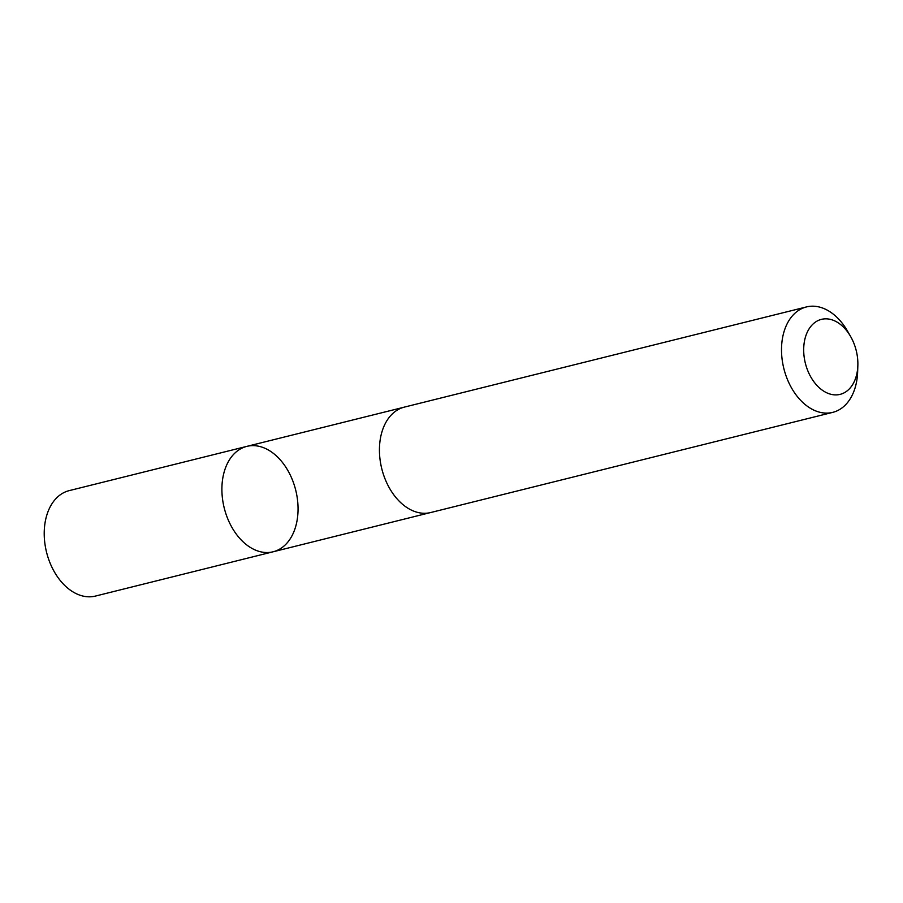 <?xml version="1.0" encoding="UTF-8"?>
<svg xmlns="http://www.w3.org/2000/svg" width="903" height="903" viewBox="0 0 903 903"><rect width="100%" height="100%" fill="white"/><g stroke="black" fill="none" stroke-linecap="round" stroke-linejoin="round"><path stroke-width="1.35" d="M263.439 552.309A54.327 36.842 -104 0 1 222.827 501.063A54.327 36.842 -104 0 1 246.835 446.375A54.327 36.842 -104 0 1 295.721 490.182A54.327 36.842 -104 0 1 273.101 551.789A54.327 36.842 -104 0 1 263.439 552.309A54.327 36.842 -104 0 1 222.827 501.063A54.327 36.842 -104 0 1 246.835 446.375L69.17 490.634A54.327 36.842 76 0 0 45.15 545.322A54.327 36.842 76 0 0 85.774 596.578A54.327 36.842 76 0 0 95.447 596.07L273.101 551.789A54.327 36.842 -104 0 1 263.439 552.309M850.649 336.571L847.522 331.119A54.327 36.842 76 0 0 816.131 306.422A54.327 36.842 76 0 0 806.469 306.93L404.386 407.106A54.327 36.842 76 0 0 381.777 468.736A54.327 36.842 76 0 0 430.663 512.543L832.735 412.366A54.327 36.842 76 0 0 857.647 371.743L857.85 365.467A38.648 26.21 76 0 0 850.649 336.571A38.648 26.21 76 0 0 828.311 318.996A38.648 26.21 76 0 0 803.715 351.617A38.648 26.21 76 0 0 830.816 394.261A38.648 26.21 76 0 0 857.85 365.467M806.469 306.93A54.327 36.842 76 0 0 783.849 368.559A54.327 36.842 76 0 0 832.735 412.366M403.573 407.332L246.835 446.375M429.828 512.735L273.101 551.789"/></g></svg>
